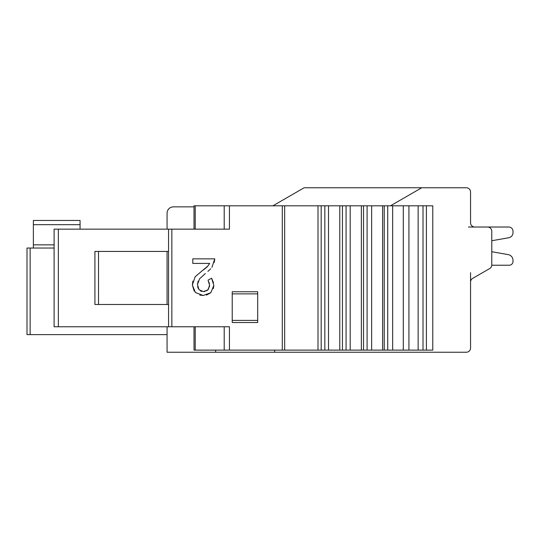 <?xml version="1.0" encoding="UTF-8"?>
<svg xmlns="http://www.w3.org/2000/svg" width="540" height="540" viewBox="0 0 540 540"><rect width="100%" height="100%" fill="white"/><g stroke="black" fill="none" stroke-linecap="round" stroke-linejoin="round"><path stroke-width="0.81" d="M508.754 227.023L468.437 227.023L508.754 227.023A4.246 4.246 0 0 1 513 231.269L513 232.693A5.137 5.137 0 0 1 508.754 237.749L491.778 240.739L491.778 251.721L491.778 240.739L491.778 251.721L508.187 254.617A5.819 5.819 0 0 1 513 260.348L513 261.441A3.787 3.787 0 0 1 509.213 265.228L491.764 265.228L509.213 265.228M304.142 187.765L272.903 205.801L304.142 187.765L466.31 187.765A4.246 4.246 0 0 1 470.556 192.004L470.556 222.777A4.246 4.246 0 0 0 474.802 227.023L487.532 227.023A4.246 4.246 0 0 1 491.778 231.269L491.778 264.897A4.246 4.246 0 0 1 489.652 268.576L472.675 278.377A4.246 4.246 0 0 0 470.556 282.049L470.556 347.996A4.246 4.246 0 0 1 466.31 352.235L167.069 352.235L167.069 326.768M472.675 278.377A4.246 4.246 0 0 0 470.556 282.049L470.556 272.653M167.069 229.149L167.069 213.232A6.365 6.365 0 0 1 173.435 206.861L194.022 206.861M390.494 205.801L421.74 187.765M470.556 222.777A4.246 4.246 0 0 0 474.802 227.023A4.246 4.246 0 0 1 470.556 222.777A4.246 4.246 0 0 0 474.802 227.023A4.246 4.246 0 0 1 470.556 222.777A4.246 4.246 0 0 0 474.802 227.023A4.246 4.246 0 0 1 470.556 222.777A4.246 4.246 0 0 0 474.802 227.023A4.246 4.246 0 0 1 470.556 222.777A4.246 4.246 0 0 0 474.802 227.023A4.246 4.246 0 0 1 470.556 222.777A4.246 4.246 0 0 0 474.802 227.023A4.246 4.246 0 0 1 470.556 222.777A4.246 4.246 0 0 0 474.802 227.023A4.246 4.246 0 0 1 470.556 222.777A4.246 4.246 0 0 0 474.802 227.023M167.069 304.486L167.069 251.431M426.411 350.116L432.776 350.116L432.776 205.801L318.006 205.801L318.006 350.116L426.411 350.116L426.411 205.801M210.789 352.235L215.669 352.235L215.636 350.116L318.006 350.116M274.671 352.235L274.671 350.116M282.285 350.116L282.285 205.801L318.006 205.801M282.285 205.801L194.022 205.801L194.022 229.149M392.668 205.801L392.668 350.116M382.61 205.801L382.61 350.116M371.642 205.801L371.642 350.116M361.361 205.801L361.361 350.116M350.197 205.801L350.197 350.116M339.781 205.801L339.781 350.116M328.502 205.801L328.502 350.116M229.446 205.801L229.446 229.149L54.101 229.149L54.101 326.768L229.446 326.768L229.446 350.116M257.688 322.529L232.227 322.529L232.227 291.755L257.688 291.755L257.688 322.529M194.171 291.074L192.362 284.978L195.176 276.723L201.44 271.404L195.176 276.723M199.82 295.07L203.175 295.508L195.413 292.531L192.362 284.978L192.881 281.117M206.456 295.11L210.877 292.687L203.175 295.508M213.388 288.59L213.826 285.343L210.877 292.687M209.425 286.956L209.588 285.289L208.062 280.145L211.606 278.201L213.509 282.778M209.439 283.851L208.865 281.9M206.692 290.824L208.73 288.799M199.544 278.843L205.349 273.524L199.544 278.843L197.458 284.594L199.058 289.737L203.486 291.6L204.984 291.458M200.435 290.878L201.825 291.418M197.626 286.571L198.194 288.38M197.458 284.594L198.173 281.097M210.654 268.819L207.934 271.357M214.252 262.406L214.785 258.856L192.8 258.856L192.8 263.412L209.689 263.412L207.232 266.821L203.546 269.885M207.913 266.045L201.44 271.404M194.022 326.768L194.022 350.116L215.636 350.116M98.523 304.486L98.523 251.431M168.554 304.486L94.919 304.486L94.919 251.431L168.554 251.431M168.554 326.768L168.554 229.149M257.688 320.402L232.227 320.402M232.227 293.875L257.688 293.875M214.785 258.856L211.923 267.347M203.486 291.6L207.927 289.865L209.588 285.289M211.606 278.201L213.826 285.343M54.101 248.036L27 248.036L27 334.625L167.069 334.625M169.196 208.481L168.777 208.892M168.379 209.358L167.785 210.296M167.38 211.268L167.218 211.862M167.144 212.254L167.069 213.232M80.062 229.149L80.062 220.448L33.372 220.448L33.372 248.036M491.778 251.721L491.778 240.739L491.778 251.721L491.778 240.739L491.778 251.721L491.778 240.739L491.778 251.721L491.778 240.739L491.778 251.721L491.778 240.739L491.778 251.721L491.778 240.739L491.778 251.721L508.187 254.617L491.778 251.721M513 232.693L513 231.269L513 232.693M513 261.441L513 260.348L513 261.441M423.016 205.801L423.016 350.116M418.136 350.116L418.136 205.801M408.929 205.801L408.929 350.116M403.299 350.116L403.299 205.801M387.727 205.801L387.727 350.116M384.224 350.116L384.224 205.801M367.092 205.801L367.092 350.116M363.514 350.116L363.514 205.801M346.079 205.801L346.079 350.116M342.448 350.116L342.448 205.801M324.837 205.801L324.837 350.116M321.179 350.116L321.179 205.801M284.675 205.801L284.675 350.116M171.848 229.149L171.848 326.768M224.201 350.116L224.201 326.768M195.217 326.768L195.217 350.116M58.354 229.149L58.354 326.768M195.217 205.801L195.217 229.149M224.201 229.149L224.201 205.801M30.139 248.036L30.139 334.625M33.372 244.85L54.101 244.85M80.062 224.687L33.372 224.687"/></g></svg>
